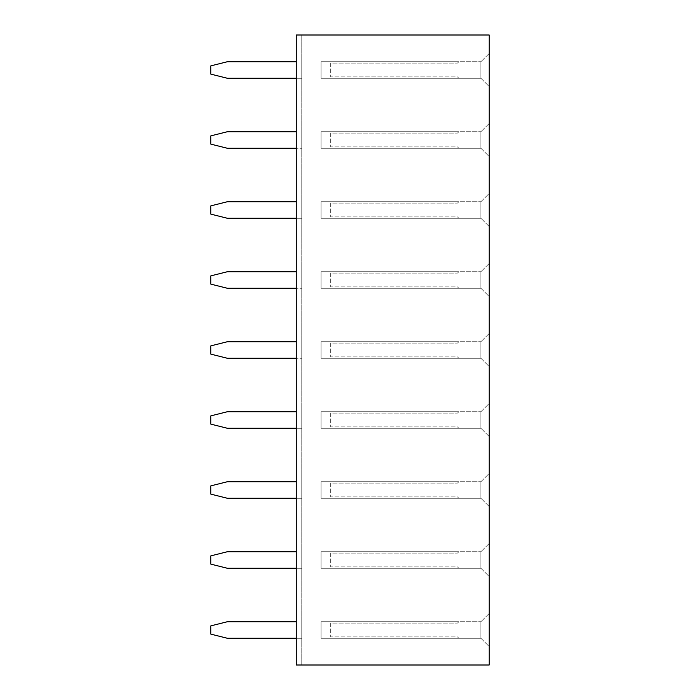 <?xml version="1.0" encoding="UTF-8"?>
<svg xmlns="http://www.w3.org/2000/svg" width="700" height="700" viewBox="0 0 700 700"><rect width="100%" height="100%" fill="white"/><g stroke="black" fill="none" stroke-linecap="round" stroke-linejoin="round"><path stroke-width="0.53" stroke-dasharray="3.5 2.62" d="M296.257 35L489.177 35L489.177 665L296.257 665L301.77 665L301.77 35L301.77 665L296.257 665L296.257 35L301.77 35L296.257 35L296.257 665L296.257 35M489.177 366.537L489.142 333.463L489.142 366.537L480.909 358.295L480.909 341.705L480.909 358.295L489.177 366.537M489.177 403.463L489.142 436.537L489.142 403.463L480.909 411.705L480.909 428.295L480.909 411.705L489.177 403.463M489.177 296.537L489.142 263.463L489.142 296.537L480.909 288.295L480.909 271.705L480.909 288.295L489.177 296.537M489.177 86.538L489.142 53.462L489.142 86.538L480.909 78.295L480.909 61.705L480.909 78.295L489.177 86.538M489.177 156.537L489.142 123.462L489.142 156.537L480.909 148.295L480.909 131.705L480.909 148.295L489.177 156.537M489.177 193.463L489.142 226.537L489.142 193.463L480.909 201.705L480.909 218.295L480.909 201.705L489.177 193.463M489.177 576.538L489.142 543.462L489.142 576.538L480.909 568.295L480.909 551.705L480.909 568.295L489.177 576.538M489.177 473.463L489.142 506.537L489.142 473.463L480.909 481.705L480.909 498.295L480.909 481.705L489.177 473.463M489.177 646.538L489.142 613.462L489.142 646.538L480.909 638.295L480.909 621.705L480.909 638.295L489.177 646.538M296.257 271.731L227.36 271.731L210.822 275.87L210.822 284.13L227.36 288.269L301.77 288.269L301.77 292.399L301.77 267.601L301.77 288.269L296.257 288.269M296.257 341.731L227.36 341.731L210.822 345.87L210.822 354.13L227.36 358.269L301.77 358.269L301.77 362.399L301.77 337.601L301.77 358.269L296.257 358.269M296.257 428.269L301.77 428.269L301.77 432.399L301.77 407.601L301.77 428.269L227.36 428.269L210.822 424.13L210.822 415.87L227.36 411.731L296.257 411.731M296.257 638.269L301.77 638.269L301.77 642.399L301.77 617.601L301.77 638.269L227.36 638.269L210.822 634.13L210.822 625.87L227.36 621.731L296.257 621.731M296.257 568.269L301.77 568.269L301.77 572.399L301.77 547.601L301.77 568.269L227.36 568.269L210.822 564.13L210.822 555.87L227.36 551.731L296.257 551.731M296.257 498.269L301.77 498.269L301.77 502.399L301.77 477.601L301.77 498.269L227.36 498.269L210.822 494.13L210.822 485.87L227.36 481.731L296.257 481.731M296.257 78.269L301.77 78.269L301.77 82.399L301.77 57.601L301.77 78.269L227.36 78.269L210.822 74.13L210.822 65.87L227.36 61.731L296.257 61.731M296.257 131.731L227.36 131.731L210.822 135.87L210.822 144.13L227.36 148.269L301.77 148.269L301.77 152.399L301.77 127.601L301.77 148.269L296.257 148.269M296.257 218.269L301.77 218.269L301.77 222.399L301.77 197.601L301.77 218.269L227.36 218.269L210.822 214.13L210.822 205.87L227.36 201.731L296.257 201.731M489.177 333.463L480.909 341.705L489.177 333.463M489.177 436.537L480.909 428.295L489.177 436.537M489.177 263.463L480.909 271.705L489.177 263.463M489.177 53.462L480.909 61.705L489.177 53.462M489.177 123.462L480.909 131.705L489.177 123.462M489.177 226.537L480.909 218.295L489.177 226.537M489.177 543.462L480.909 551.705L489.177 543.462M489.177 506.537L480.909 498.295L489.177 506.537M489.177 613.462L480.909 621.705L489.177 613.462M480.909 341.731L480.909 358.269L480.909 341.731L321.064 341.731L458.859 341.731L321.064 341.731L321.064 358.269L321.064 341.731L321.064 358.269L458.859 358.269L321.064 358.269L321.064 341.731L480.909 341.731M480.909 411.731L480.909 428.269L480.909 411.731L321.064 411.731L458.859 411.731L321.064 411.731L321.064 428.269L321.064 411.731L321.064 428.269L458.859 428.269L321.064 428.269L321.064 411.731L480.909 411.731M480.909 271.731L480.909 288.269L480.909 271.731L321.064 271.731L458.859 271.731L321.064 271.731L321.064 288.269L321.064 271.731L321.064 288.269L458.859 288.269L321.064 288.269L321.064 271.731L480.909 271.731M480.909 61.731L480.909 78.269L480.909 61.731L321.064 61.731L458.859 61.731L321.064 61.731L321.064 78.269L321.064 61.731L321.064 78.269L458.859 78.269L321.064 78.269L321.064 61.731L480.909 61.731M480.909 131.731L480.909 148.269L480.909 131.731L321.064 131.731L458.859 131.731L321.064 131.731L321.064 148.269L321.064 131.731L321.064 148.269L458.859 148.269L321.064 148.269L321.064 131.731L480.909 131.731M480.909 201.731L480.909 218.269L480.909 201.731L321.064 201.731L458.859 201.731L321.064 201.731L321.064 218.269L321.064 201.731L321.064 218.269L458.859 218.269L321.064 218.269L321.064 201.731L480.909 201.731M480.909 551.731L480.909 568.269L480.909 551.731L321.064 551.731L458.859 551.731L321.064 551.731L321.064 568.269L321.064 551.731L321.064 568.269L458.859 568.269L321.064 568.269L321.064 551.731L480.909 551.731M480.909 481.731L480.909 498.269L480.909 481.731L321.064 481.731L458.859 481.731L321.064 481.731L321.064 498.269L321.064 481.731L321.064 498.269L458.859 498.269L321.064 498.269L321.064 481.731L480.909 481.731M480.909 621.731L480.909 638.269L480.909 621.731L321.064 621.731L458.859 621.731L321.064 621.731L321.064 638.269L321.064 621.731L321.064 638.269L458.859 638.269L321.064 638.269L321.064 621.731L480.909 621.731M480.909 358.269L321.064 358.269L480.909 358.269M480.909 428.269L321.064 428.269L480.909 428.269M480.909 288.269L321.064 288.269L480.909 288.269M480.909 78.269L321.064 78.269L480.909 78.269M480.909 148.269L321.064 148.269L480.909 148.269M480.909 218.269L321.064 218.269L480.909 218.269M480.909 568.269L321.064 568.269L480.909 568.269M480.909 498.269L321.064 498.269L480.909 498.269M480.909 638.269L321.064 638.269L480.909 638.269M457.476 356.886L458.859 358.269L457.476 356.886L330.706 356.886L457.476 356.886M330.706 343.114L330.706 356.886L330.706 343.114L457.476 343.114L330.706 343.114M458.859 341.731L457.476 343.114L458.859 341.731M457.476 426.886L458.859 428.269L457.476 426.886L330.706 426.886L457.476 426.886M330.706 413.114L330.706 426.886L330.706 413.114L457.476 413.114L330.706 413.114M458.859 411.731L457.476 413.114L458.859 411.731M457.476 286.886L458.859 288.269L457.476 286.886L330.706 286.886L457.476 286.886M330.706 273.114L330.706 286.886L330.706 273.114L457.476 273.114L330.706 273.114M458.859 271.731L457.476 273.114L458.859 271.731M457.476 76.886L458.859 78.269L457.476 76.886L330.706 76.886L457.476 76.886M330.706 63.114L330.706 76.886L330.706 63.114L457.476 63.114L330.706 63.114M458.859 61.731L457.476 63.114L458.859 61.731M457.476 146.886L458.859 148.269L457.476 146.886L330.706 146.886L457.476 146.886M330.706 133.114L330.706 146.886L330.706 133.114L457.476 133.114L330.706 133.114M458.859 131.731L457.476 133.114L458.859 131.731M457.476 216.886L458.859 218.269L457.476 216.886L330.706 216.886L457.476 216.886M330.706 203.114L330.706 216.886L330.706 203.114L457.476 203.114L330.706 203.114M458.859 201.731L457.476 203.114L458.859 201.731M457.476 566.886L458.859 568.269L457.476 566.886L330.706 566.886L457.476 566.886M330.706 553.114L330.706 566.886L330.706 553.114L457.476 553.114L330.706 553.114M458.859 551.731L457.476 553.114L458.859 551.731M457.476 496.886L458.859 498.269L457.476 496.886L330.706 496.886L457.476 496.886M330.706 483.114L330.706 496.886L330.706 483.114L457.476 483.114L330.706 483.114M458.859 481.731L457.476 483.114L458.859 481.731M457.476 636.886L458.859 638.269L457.476 636.886L330.706 636.886L457.476 636.886M330.706 623.114L330.706 636.886L330.706 623.114L457.476 623.114L330.706 623.114M458.859 621.731L457.476 623.114L458.859 621.731"/><path stroke-width="1.05" d="M296.257 35L489.177 35L489.177 665L296.257 665L296.257 35M296.257 288.269L227.36 288.269L210.822 284.13L210.822 275.87L227.36 271.731L296.257 271.731M296.257 358.269L227.36 358.269L210.822 354.13L210.822 345.87L227.36 341.731L296.257 341.731M296.257 428.269L227.36 428.269L210.822 424.13L210.822 415.87L227.36 411.731L296.257 411.731M296.257 638.269L227.36 638.269L210.822 634.13L210.822 625.87L227.36 621.731L296.257 621.731M296.257 568.269L227.36 568.269L210.822 564.13L210.822 555.87L227.36 551.731L296.257 551.731M296.257 498.269L227.36 498.269L210.822 494.13L210.822 485.87L227.36 481.731L296.257 481.731M296.257 78.269L227.36 78.269L210.822 74.13L210.822 65.87L227.36 61.731L296.257 61.731M296.257 148.269L227.36 148.269L210.822 144.13L210.822 135.87L227.36 131.731L296.257 131.731M296.257 218.269L227.36 218.269L210.822 214.13L210.822 205.87L227.36 201.731L296.257 201.731"/></g></svg>
